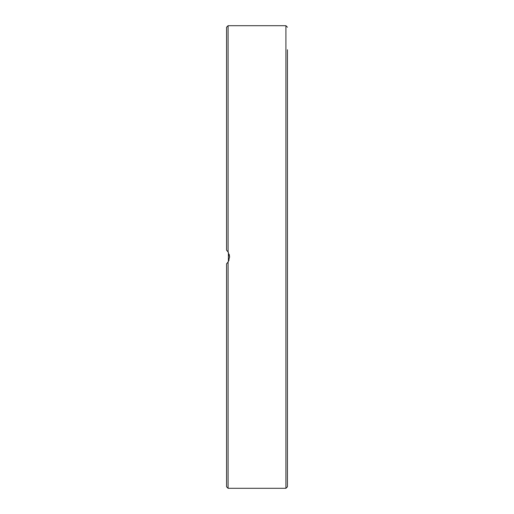 <?xml version="1.0" encoding="UTF-8"?>
<svg xmlns="http://www.w3.org/2000/svg" width="514" height="514" viewBox="0 0 514 514"><rect width="100%" height="100%" fill="white"/><g stroke="black" fill="none" stroke-linecap="round" stroke-linejoin="round"><path stroke-width="0.77" d="M287.435 354.377L287.435 49.749M287.435 62.528L287.435 79.355M287.435 412.826L287.435 379.942M226.565 79.355L226.565 97.03M287.435 155.883L287.435 104.92M287.435 230.124L287.435 159.623M228.087 251.95L228.087 25.7L226.565 27.223L226.565 250.196L228.087 251.95L229.61 257L228.087 262.05L226.565 263.804L226.565 486.777L228.087 488.3L228.087 262.05M227.94 262.262L226.565 263.804M227.747 262.526L229.109 259.975M229.61 257L229.218 254.372M228.402 252.47L227.426 251.076M227.94 251.738L228.389 252.451L228.389 261.549M228.087 25.7L285.912 25.7L285.912 488.3L287.435 486.777L287.435 231.101M285.912 25.7L287.435 27.223M228.087 488.3L285.912 488.3"/></g></svg>
